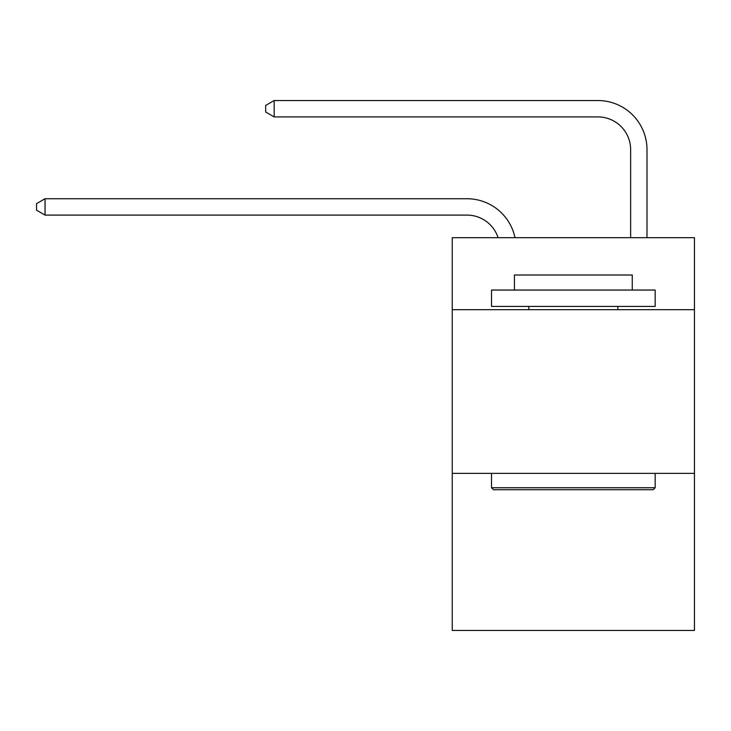 <?xml version="1.0" encoding="UTF-8"?>
<svg xmlns="http://www.w3.org/2000/svg" width="731" height="731" viewBox="0 0 731 731"><rect width="100%" height="100%" fill="white"/><g stroke="black" fill="none" stroke-linecap="round" stroke-linejoin="round"><path stroke-width="1.1" d="M694.45 309.697L694.45 237.685L452.242 237.685L452.242 309.697L694.45 309.697L694.45 630.46L452.242 630.46L452.242 309.697M694.45 473.35L452.242 473.35M466.963 215.097A32.731 32.731 0 0 1 498.085 237.685A32.731 32.731 0 0 0 466.963 215.097A32.731 32.731 0 0 1 498.085 237.685A32.731 32.731 0 0 0 466.963 215.097A32.731 32.731 0 0 1 498.085 237.685A32.731 32.731 0 0 0 466.963 215.097A32.731 32.731 0 0 1 498.085 237.685A32.731 32.731 0 0 0 466.963 215.097A32.731 32.731 0 0 1 498.085 237.685A32.731 32.731 0 0 0 466.963 215.097A32.731 32.731 0 0 1 498.085 237.685A32.731 32.731 0 0 0 466.963 215.097A32.731 32.731 0 0 1 498.085 237.685A32.731 32.731 0 0 0 466.963 215.097A32.731 32.731 0 0 1 498.085 237.685A32.731 32.731 0 0 0 466.963 215.097A32.731 32.731 0 0 1 498.085 237.685A32.731 32.731 0 0 0 466.963 215.097L45.057 215.097L36.55 210.19L36.55 203.647L45.057 198.731L466.963 198.731A49.096 49.096 0 0 1 515.008 237.685M630.625 237.685L630.625 149.636A32.731 32.731 0 0 0 597.894 116.905L274.18 116.905L265.673 111.998L265.673 105.447L274.18 100.54L597.894 100.54A49.096 49.096 0 0 1 646.99 149.636L646.99 237.685M493.48 489.715L491.515 487.751L655.168 487.751L653.212 489.715L493.48 489.715M655.168 290.052L655.168 306.417L491.515 306.417L491.515 290.052L655.168 290.052M514.432 290.052L514.432 275.002L632.26 275.002L632.26 290.052M655.168 473.35L655.168 487.751M491.515 473.35L491.515 487.751M617.859 306.417L617.859 309.697M528.833 306.417L528.833 309.697M45.057 215.097L45.057 198.731L466.963 198.731M630.625 149.636A32.731 32.731 0 0 0 597.894 116.905A32.731 32.731 0 0 1 630.625 149.636A32.731 32.731 0 0 0 597.894 116.905A32.731 32.731 0 0 1 630.625 149.636A32.731 32.731 0 0 0 597.894 116.905A32.731 32.731 0 0 1 630.625 149.636A32.731 32.731 0 0 0 597.894 116.905A32.731 32.731 0 0 1 630.625 149.636A32.731 32.731 0 0 0 597.894 116.905A32.731 32.731 0 0 1 630.625 149.636A32.731 32.731 0 0 0 597.894 116.905A32.731 32.731 0 0 1 630.625 149.636A32.731 32.731 0 0 0 597.894 116.905A32.731 32.731 0 0 1 630.625 149.636A32.731 32.731 0 0 0 597.894 116.905A32.731 32.731 0 0 1 630.625 149.636A32.731 32.731 0 0 0 597.894 116.905M274.18 116.905L274.18 100.54L597.894 100.54"/></g></svg>
